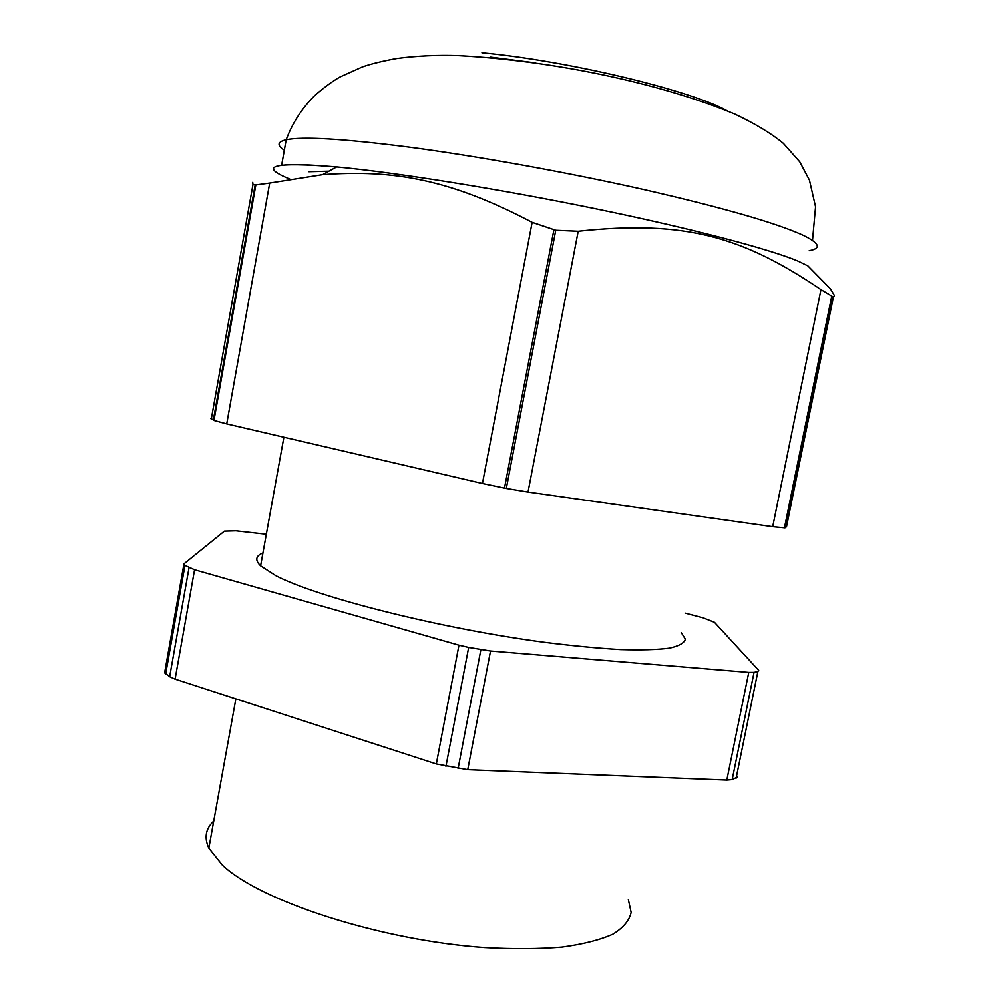 <?xml version="1.0" encoding="UTF-8"?>
<svg xmlns="http://www.w3.org/2000/svg" width="999" height="999" viewBox="0 0 999 999"><rect width="100%" height="100%" fill="white"/><g stroke="black" fill="none" stroke-linecap="round" stroke-linejoin="round"><path stroke-width="1.5" d="M628.346 899.562L631.156 912.449C629.333 920.591 623.214 927.859 612.812 934.252C599.924 939.972 582.991 944.267 562.012 947.127C538.948 949.038 513.111 949.2 484.503 947.601C380.469 940.359 260.077 901.098 222.415 865.134L208.828 848.139C204.008 837.637 205.632 828.608 213.736 821.053M732.18 779.62L754.07 672.352L748.775 672.389L726.822 780.069L732.18 779.62L737.237 777.072M726.822 780.069L467.732 769.68L490.521 650.998L748.775 672.389M445.941 766.333L468.668 647.414L458.966 645.167L436.326 763.948L467.732 769.68M436.326 763.948L175.087 679.133L194.568 569.755L458.966 645.167M183.841 564.535L164.635 672.702L169.655 676.685L175.087 679.133M754.07 672.352L757.891 671.553L758.703 670.341L714.472 622.277L702.996 617.769L685.114 613.099M468.668 647.414L490.521 650.998M165.684 673.826L184.952 565.409L194.568 569.755M184.952 565.409L183.966 563.848L224.4 531.156L235.914 530.819L266.321 534.253M262.937 552.959C255.607 555.894 254.832 560.189 260.602 565.846L275.699 575.599C316.446 597.077 439.747 628.371 543.643 642.182C572.165 645.779 597.752 648.239 620.416 649.55C640.908 650.187 657.255 649.712 669.43 648.151C679.07 646.003 684.377 642.994 685.351 639.135L681.231 632.479M727.135 110.814C690.459 90.285 567.744 60.727 481.955 52.76M812.087 270.13L808.865 266.87M336.488 167.033C309.103 164.523 290.821 163.986 281.606 165.422L286.189 139.773C277.322 141.808 276.698 145.292 284.328 150.237M813.049 271.116L807.854 265.834L798.288 261.214C769.642 249.076 691.945 228.534 595.516 208.729C499.15 188.936 396.103 172.49 336.675 166.933C273.164 161.788 257.542 165.834 289.81 179.083M833.491 296.715L786.513 526.76L785.014 527.859L832.279 296.366L820.978 289.61C742.956 236.813 685.114 219.718 578.209 231.231L528.021 492.057L506.331 488.436L555.744 230.245L532.142 222.327C450.711 179.47 393.693 169.393 322.602 174.675L269.693 183.067L226.723 423.913L213.961 420.454L210.789 418.344M832.279 296.366C834.415 297.215 834.952 296.641 833.915 294.643L830.381 288.723L820.092 278.259M213.961 420.454L255.844 184.915L252.972 184.515L252.71 182.355M255.844 184.915L269.693 183.067M555.744 230.245L578.209 231.231M785.014 527.859L772.714 526.698L820.978 289.61M226.723 423.913L482.455 483.479L532.142 222.327M553.883 229.882L504.495 488.086L482.455 483.479M504.495 488.086L506.331 488.436M528.021 492.057L772.714 526.698M328.946 171.191L308.791 171.728M736.113 778.221L757.891 671.553M458.104 768.556L480.881 649.675M169.655 676.685L189.036 567.694M809.252 250.649C821.79 248.389 819.63 243.194 802.746 235.065C775.936 222.877 722.901 207.68 643.656 189.498C566.933 172.253 476.66 156.006 407.667 146.94C343.082 138.724 302.597 136.339 286.189 139.773C292.232 123.401 301.636 108.754 314.41 95.854C323.988 87.487 332.567 81.169 340.147 76.898L362.587 66.833C371.391 63.811 382.779 61.026 396.753 58.491C416.72 55.832 437.45 54.87 458.916 55.619C553.808 60.814 659.615 83.029 734.515 113.936C754.994 123.576 771.29 133.391 783.403 143.394L799.762 161.826L809.465 180.157L815.571 206.781L812.524 240.384M320.916 165.734L322.864 166.383M490.646 57.093L535.352 62.85M831.755 296.166L784.452 527.859M255.17 184.89L213.324 420.229M235.851 698.863L208.828 848.139M184.078 564.81L164.847 673.051M260.602 565.846L283.891 437.225M807.854 265.834L830.381 288.723M336.675 166.933L322.627 174.663M252.972 184.515L211.239 419.38"/></g></svg>
